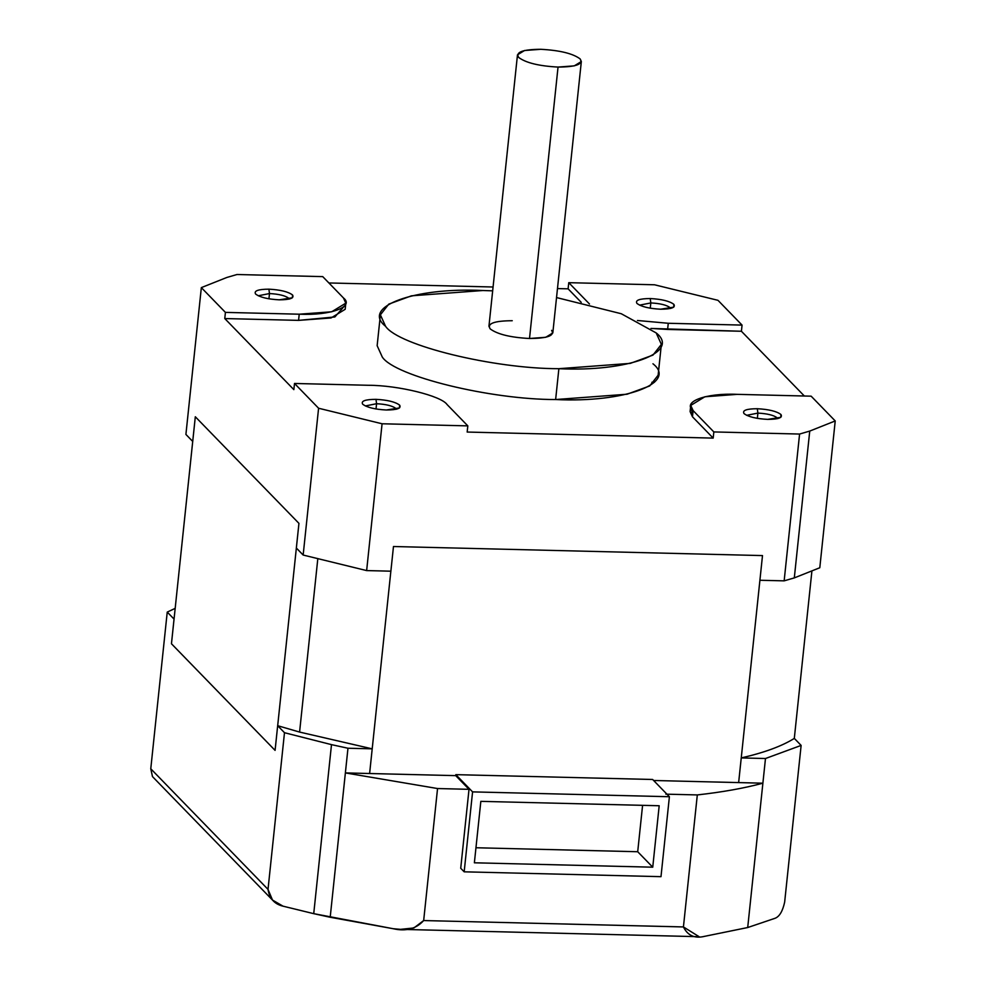 <?xml version="1.0" encoding="UTF-8"?>
<svg xmlns="http://www.w3.org/2000/svg" width="986" height="986" viewBox="0 0 986 986"><rect width="100%" height="100%" fill="white"/><g stroke="black" fill="none" stroke-linecap="round" stroke-linejoin="round"><path stroke-width="1.48" d="M652.954 363.772C677.801 383.271 624.274 402.929 555.636 399.54L558.877 368.69C493.629 368.801 398.319 345.47 385.563 326.28L380.386 314.842L388.78 304.119L411.458 295.825L482.881 290.513L492.667 290.845L482.881 290.513C414.231 287.123 360.716 306.782 385.563 326.28C398.319 345.47 493.629 368.801 558.877 368.69L555.636 399.54L627.059 394.227L649.737 385.933L658.13 375.21L661.372 344.373L652.978 355.096L630.3 363.378L558.877 368.69C627.527 372.092 681.043 352.421 656.195 332.935L661.372 344.373M556.535 297.562L621.266 313.733L656.195 332.935L621.266 313.733L556.535 297.562M517.477 54.834L488.945 326.243L490.128 328.843C497.289 334.254 510.415 337.471 529.519 338.494L558.039 67.073C538.948 66.05 525.821 62.833 518.648 57.422L517.477 54.834L524.54 50.508L540.772 49.3C559.863 50.323 572.989 53.54 580.162 58.938L581.333 61.539L574.271 65.865L558.039 67.073L529.519 338.494L545.751 337.286L552.813 332.96L581.333 61.539M226.829 277.473L236.985 274.515L322.73 276.622L236.985 274.515L226.829 277.473L201.341 287.616L185.91 434.432L192.714 441.432L174.054 619.085L195.314 416.758L192.726 441.432L195.314 416.758L298.943 523.369L277.682 725.708L296.355 548.043L303.158 555.044L296.342 548.043L298.943 523.369L195.314 416.758L192.714 441.432L185.91 434.432L201.341 287.616L225.424 312.389L201.341 287.616L226.829 277.473M690.755 405.406L690.101 411.581L692.468 416.782L713.186 438.104L467.167 432.053L713.186 438.104L713.839 431.93L799.584 434.05L809.74 431.079L794.309 577.895L819.797 567.751L835.228 420.948L809.74 431.079L835.228 420.948L811.145 396.175L737.343 394.351C706.136 392.81 681.819 401.758 693.109 410.607L690.755 405.406L704.879 396.766L737.343 394.351L811.145 396.175L835.228 420.948L819.797 567.751L794.309 577.895L784.153 580.853L759.91 580.261L762.498 555.586L741.25 757.914L759.91 580.261L784.153 580.853L799.584 434.05L713.839 431.93L713.186 438.104L692.468 416.782L691.556 408.611M375.974 399.342L376.578 403.718C385.933 404.223 392.354 405.801 395.867 408.438L396.384 409.215L395.867 408.438C392.354 405.801 385.933 404.223 376.578 403.718L376.023 408.993L376.578 403.718L365.338 405.949L376.578 403.718L375.974 399.342C387.436 399.959 395.312 401.881 399.613 405.123C395.312 401.881 387.436 399.959 375.974 399.342C365.177 399.404 360.753 401.031 362.712 404.223C360.753 401.031 365.177 399.404 375.974 399.342M386.339 410.003L399.478 407.945L399.613 405.123C401.561 408.315 397.136 409.942 386.339 410.003C374.89 409.387 367.002 407.464 362.712 404.223C367.002 407.464 374.89 409.387 386.339 410.003M757.31 408.722L757.901 413.097C767.256 413.602 773.69 415.18 777.202 417.817L777.707 418.594L777.202 417.817C773.69 415.18 767.256 413.602 757.901 413.097L757.347 418.372L757.901 413.097L746.661 415.328L757.901 413.097L757.31 408.722C768.772 409.338 776.648 411.261 780.949 414.502C776.648 411.261 768.772 409.338 757.31 408.722C746.513 408.783 742.088 410.41 744.036 413.602C742.088 410.41 746.513 408.783 757.31 408.722M767.675 419.383L780.813 417.325L780.949 414.502C782.896 417.694 778.472 419.321 767.675 419.383C756.213 418.767 748.337 416.844 744.036 413.602C748.337 416.844 756.213 418.767 767.675 419.383M268.895 289.169L269.486 293.557C278.841 294.05 285.274 295.627 288.787 298.277L289.292 299.041L288.787 298.277C285.274 295.627 278.841 294.05 269.486 293.557L268.931 298.832L269.486 293.557L258.246 295.775L269.486 293.557L268.895 289.169C280.357 289.785 288.232 291.72 292.534 294.962C288.232 291.72 280.357 289.785 268.895 289.169C258.098 289.243 253.673 290.87 255.62 294.05C253.673 290.87 258.098 289.243 268.895 289.169M279.26 299.83L292.398 297.772L292.534 294.962C294.481 298.142 290.057 299.769 279.26 299.83C267.798 299.226 259.922 297.291 255.62 294.05C259.922 297.291 267.798 299.226 279.26 299.83M650.23 298.548L650.822 302.936C660.176 303.429 666.61 305.007 670.11 307.657L670.628 308.421L670.11 307.657C666.61 305.007 660.176 303.429 650.822 302.936L650.267 308.211L650.822 302.936L639.581 305.155L650.822 302.936L650.23 298.548C661.68 299.165 669.568 301.1 673.857 304.341C669.568 301.1 661.68 299.165 650.23 298.548C639.433 298.622 635.009 300.249 636.956 303.429C635.009 300.249 639.433 298.622 650.23 298.548M660.595 309.21L673.734 307.151L673.857 304.341C675.817 307.521 671.392 309.148 660.595 309.21C649.133 308.606 641.257 306.671 636.956 303.429C641.257 306.671 649.133 308.606 660.595 309.21M150.772 768.772L268.019 889.384L284.486 732.709L268.019 889.384C269.437 898.529 274.441 904.125 283.056 906.183L313.733 913.665L331.493 744.64L284.486 732.709L277.67 725.696L299.584 732.068L317.775 559.05L299.584 732.068L277.682 725.708L284.486 732.709L331.493 744.64L313.733 913.665L330.199 917.263L347.972 748.238L331.493 744.64L347.972 748.238L372.203 748.842L390.863 571.177L369.614 773.517L455.717 775.637L345.371 772.913L437.55 788.541L469.016 789.318L455.717 775.637L469.016 789.318L437.55 788.541L423.672 920.554L413.861 927.962L400.526 929.354L393.118 928.701C405.875 931.647 416.067 928.923 423.672 920.554L683.434 926.939L423.672 920.554L437.55 788.541L345.371 772.913L330.199 917.263L393.118 928.701L313.733 913.665L283.056 906.183L272.493 900.058L268.019 889.384L150.772 768.772L167.238 612.084L174.054 619.085L171.465 643.759L275.082 750.371L171.453 643.759L174.054 619.085L167.238 612.084L175.175 608.374L167.238 612.084L150.772 768.772L152.485 776.598L272.481 900.058M299.584 732.068L372.19 748.842L299.584 732.068M811.86 571.461L794.309 738.415L811.86 571.461M653.619 780.493L738.637 782.588L741.238 757.914C764.138 752.688 781.836 746.192 794.309 738.415C781.836 746.192 764.138 752.688 741.25 757.914L738.65 782.588L741.238 757.914L765.481 758.517L741.238 757.914L738.637 782.588L653.619 780.493M372.203 748.842L347.972 748.238L345.371 772.913L369.614 773.517L372.203 748.842M277.67 725.696L275.082 750.371L171.453 643.759L174.041 619.085L171.453 643.759L275.082 750.371L277.67 725.696M665.833 794.161L697.312 794.926C722.393 792.128 744.245 788.208 762.881 783.192L738.637 782.588L762.881 783.192C744.245 788.208 722.393 792.128 697.312 794.926L665.833 794.161M699.111 936.7L683.434 926.939L697.312 794.926L683.434 926.939C687.747 935.615 694.76 938.746 704.485 936.355L747.708 927.53L765.481 758.517L747.708 927.53L704.485 936.355M460.721 868.272L469.016 789.318L460.721 868.272L464.172 871.821L472.577 791.881L455.828 774.651L455.717 775.637L455.828 774.651L652.646 779.482L669.395 796.725L472.577 791.881L464.172 871.821L660.99 876.665L669.395 796.725L660.99 876.665L464.172 871.821L460.721 868.272M637.708 851.731L475.955 847.75L637.708 851.731L642.589 805.34L637.708 851.731L652.744 867.187L474.377 862.799L480.835 801.359L474.377 862.799L652.744 867.187L637.708 851.731M659.19 805.747L652.744 867.187L659.19 805.747L480.835 801.359L659.19 805.747M669.395 796.725L472.577 791.881L455.828 774.651L652.646 779.482L669.395 796.725M775.095 918.274L747.708 927.53L775.095 918.274C779.519 916.549 782.699 911.15 784.659 902.091C782.699 911.15 779.519 916.549 775.095 918.274M784.659 902.091L801.125 745.416L765.481 758.517L801.125 745.416L784.659 902.091M794.322 738.403L801.125 745.416L794.322 738.403M390.875 571.19L366.644 570.586L303.158 555.044L318.589 408.241L294.506 383.468L293.853 389.63L224.771 318.552L293.853 389.63L294.506 383.468L318.589 408.241L382.075 423.77L366.644 570.586L390.875 571.19L393.476 546.515L390.875 571.19M762.498 555.586L759.91 580.261L762.498 555.586L393.476 546.515L762.498 555.586M741.41 331.259L650.957 328.437L667.608 329.447L668.262 323.272L637.437 320.499L668.262 323.272L742.064 325.097L668.262 323.272L667.608 329.447L741.41 331.259L742.064 325.097L717.981 300.323L654.507 284.781L568.762 282.674L654.507 284.781L717.981 300.323L742.064 325.097L741.41 331.259L804.342 396.002L741.41 331.259M581.222 302.345L568.109 288.836L557.472 288.578L568.109 288.836L568.762 282.674L589.48 303.996L568.762 282.674L568.109 288.836L581.222 302.345M493.074 287L328.893 282.957L493.074 287M344.373 306.116L334.87 316.95L298.573 320.376L224.771 318.552L225.424 312.389L299.226 314.201L298.573 320.376L331.05 317.96L345.174 309.308L345.815 303.146L331.69 311.786L299.226 314.201L225.424 312.389L224.771 318.552L298.573 320.376L299.226 314.201C330.433 315.742 354.75 306.806 343.461 297.945L322.73 276.622L343.461 297.945L345.815 303.146M555.636 399.54C490.387 399.638 395.078 376.307 382.321 357.117C395.078 376.307 490.387 399.638 555.636 399.54M467.167 432.053L467.82 425.878L382.075 423.77L467.82 425.878L447.089 404.556C441.297 395.842 397.974 385.23 368.308 385.279L294.506 383.468L368.308 385.279C397.974 385.23 441.297 395.842 447.089 404.556L467.82 425.878L467.167 432.053M713.839 431.93L693.109 410.607L713.839 431.93M692.468 416.782L693.109 410.607L692.468 416.782M651.882 382.272L654.445 382.272M794.309 577.895L809.74 431.079L799.584 434.05L784.153 580.853L794.309 577.895M318.589 408.241L303.158 555.044L366.644 570.586L382.075 423.77L318.589 408.241M551.63 330.359C554.884 335.671 547.513 338.383 529.519 338.494C510.415 337.471 497.289 334.254 490.128 328.843C486.874 323.544 494.245 320.832 512.239 320.721M380.386 314.842L377.145 345.679L382.321 357.117M540.772 49.3C522.777 49.411 515.407 52.122 518.648 57.422C525.821 62.833 538.948 66.05 558.039 67.073C576.034 66.962 583.416 64.25 580.162 58.938C572.989 53.54 559.863 50.323 540.772 49.3M400.526 929.354L699.037 936.7"/></g></svg>
